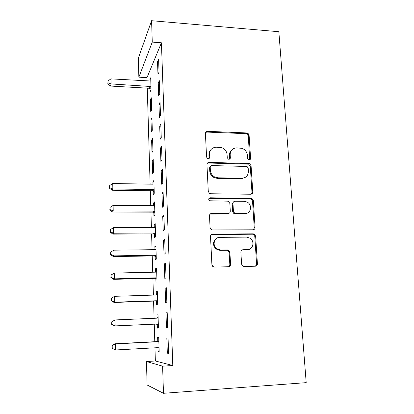 <?xml version="1.0" encoding="UTF-8"?>
<svg xmlns="http://www.w3.org/2000/svg" width="414" height="414" viewBox="0 0 414 414"><rect width="100%" height="100%" fill="white"/><g stroke="black" fill="none" stroke-linecap="round" stroke-linejoin="round"><path stroke-width="0.62" d="M249.176 159.84C250.087 159.773 250.558 159.271 250.589 158.339L249.088 135.145L247.293 132.972L207.523 131.331C206.182 131.409 205.479 132.118 205.411 133.448L206.581 157.092L207.621 158.567L208.226 158.707C209.173 158.64 209.67 158.127 209.717 157.18L209.562 154.101C209.779 149.785 212.035 147.482 216.315 147.198L221.899 147.746C224.993 149.056 226.722 151.343 227.089 154.624L227.26 157.677L228.342 159.162L228.89 159.276C229.822 159.209 230.303 158.707 230.339 157.765L230.163 154.717C230.35 150.437 232.539 148.155 236.741 147.87L242.045 148.352C245.197 149.604 246.972 151.897 247.375 155.229L247.567 158.257L248.679 159.742L249.176 159.84M249.647 159.773L248.328 135.864L246.537 133.701L206.902 132.082L205.598 132.464M208.946 158.546L208.93 154.774L209.562 154.101M229.48 159.173L229.459 155.374L230.163 154.717M241.585 264.101L242.532 265.938L243.986 266.44L255.334 266.212C256.68 266.042 257.373 265.234 257.415 263.801L255.629 236.151L254.486 234.205L253.264 233.843L212.687 234.076C211.306 234.226 210.576 235.017 210.509 236.456L211.906 264.675L212.734 266.43L214.348 267.046L228.404 266.756C229.786 266.585 230.505 265.767 230.562 264.313L229.889 252.276L228.921 250.423L227.483 249.932L220.569 250.02L216.574 248.602C211.963 245.197 214.39 237.093 219.901 237.336L246.641 237.144L250.025 238.179C255.05 241.196 253.109 249.88 247.412 249.678L242.982 249.73C241.626 249.89 240.922 250.687 240.87 252.121L241.585 264.101M172.793 365.526L161.429 42.797L152.264 42.088L138.861 77.164L138.354 58.115L151.586 20.7L278.839 31.723L306.194 382.645L163.478 393.3L162.609 366.167L172.793 365.526L155.359 360.987L146.468 361.525L162.609 366.167M151.586 20.7L152.264 42.088M250.734 194.244C252.048 194.125 252.726 193.385 252.773 192.018L251.065 165.678L249.497 163.561L209.086 162.376C207.73 162.474 207.021 163.209 206.948 164.57L208.278 191.428L209.505 193.431L210.664 193.757L250.734 194.244M253.321 200.49L255.065 227.472C255.024 228.87 254.336 229.646 253.006 229.791L212.48 229.946L211.073 229.475L210.069 227.596L209.484 215.756C209.551 214.338 210.276 213.562 211.652 213.427L228.176 213.484C229.532 213.35 230.236 212.584 230.293 211.187L229.853 203.476L228.616 201.473L227.488 201.163L209.494 200.759C208.263 199.331 208.49 198.337 210.183 197.778L251.981 198.456L253.321 200.49L252.524 200.981L254.253 227.866L255.065 227.472M166.48 327.852L167.722 327.816L167.204 312.673L165.978 312.855L166.48 327.852L167.722 327.795M157.253 324.348L157.367 328.116L158.433 328.085L157.998 314.045L156.942 314.205L157.056 317.947M165.528 263.252L164.332 263.909L164.819 278.431L166.024 277.908L165.528 263.252M155.85 278.586L155.964 282.239L156.999 281.794L156.58 268.179L155.55 268.743L155.654 272.158M163.897 215.42L162.738 216.517L163.214 230.577L164.384 229.604L163.897 215.42M154.494 234.179L154.603 237.724L155.612 236.886L155.203 223.674L154.199 224.626L154.287 227.514M162.324 169.088L161.196 170.604L161.657 184.225L162.79 182.833L162.324 169.088M153.175 191.061L153.278 194.502L154.262 193.302L153.863 180.473L152.89 181.782L152.963 184.183M160.798 124.195L159.701 126.099L160.146 139.306L161.253 137.515L160.798 124.195M151.617 140.17L151.995 152.528L152.952 150.975L152.564 138.519L151.617 140.17L152.616 140.206M159.318 80.673L158.251 82.945L158.686 95.753L159.757 93.59L159.318 80.673M150.38 99.733L150.748 111.744L151.679 109.865L151.307 97.761L150.38 99.733L151.369 99.784M161.429 42.797L146.965 77.666L147.063 81.056M147.275 88.161L150.116 184.142M150.313 190.745L150.753 205.67M150.95 212.17L151.405 227.524M151.591 233.905L152.062 249.709M152.243 255.971L152.725 272.226M152.911 278.363L153.403 295.084M153.584 301.097L154.091 318.299M154.267 324.178L154.784 341.716M154.965 347.817L155.359 360.987M150.039 88.575L150.137 91.784L151.058 89.745L150.686 77.811L149.775 79.938L150.753 80M158.598 59.409L157.543 61.852L157.967 74.473L159.028 72.129L158.598 59.409M150.991 119.806L151.369 131.994L152.311 130.275L151.933 117.995L150.991 119.806L151.99 119.853M160.052 102.268L158.971 104.359L159.411 117.364L160.497 115.382L160.052 102.268M152.248 160.829L152.631 173.368L153.604 171.986L153.211 159.343L152.248 160.829L153.258 160.855M161.553 146.468L160.446 148.181L160.896 161.595L162.014 159.995L161.553 146.468M153.827 212.46L153.936 215.953L154.929 214.933L154.531 201.913L153.542 203.046L153.62 205.691M163.106 192.07L161.962 193.379L162.428 207.217L163.582 206.032L163.106 192.07M155.167 256.214L155.276 259.816L156.301 259.169L155.887 245.761L154.872 246.521L154.965 249.668M164.705 239.142L163.53 240.027L164.011 254.31L165.196 253.565L164.705 239.142M156.549 301.294L156.663 305.004L157.713 304.761L157.284 290.938L156.244 291.301L156.352 294.985L157.392 294.52M166.361 287.761L165.145 288.185L165.641 302.939L166.863 302.66L166.361 287.761M157.967 347.755L158.086 351.579L159.167 351.765L158.728 337.514L157.651 337.457L157.77 341.255M167.328 353.183L168.591 353.401L168.068 338L166.816 337.933L167.328 353.183L168.581 353.111M257.161 265.053L256.442 265.069M230.287 265.586L229.666 265.597M254.921 234.562L252.457 234.215L211.306 234.578M209.049 153.082L209.582 153.097M246.325 133.36L248.188 133.432M163.478 393.3L147.094 384.973L146.468 361.525M146.965 77.666L138.861 77.164M157.543 61.852L158.681 61.934M158.251 82.945L159.4 83.012M158.971 104.359L160.125 104.416M159.701 126.099L160.865 126.151M160.446 148.181L161.615 148.217M152.89 181.782L153.904 181.803M161.196 170.604L162.376 170.63M153.542 203.046L154.562 203.057M161.962 193.379L163.152 193.395M252.519 193.203L251.924 193.193M154.199 224.626L155.229 224.621M162.738 216.517L163.939 216.522M154.872 246.521L155.907 246.511M163.53 240.027L164.736 240.016M155.55 268.743L156.595 268.722M164.332 263.909L165.548 263.889M156.244 291.301L157.294 291.27M165.145 288.185L166.371 288.149M157.367 328.116L158.433 328.064M156.942 314.205L158.003 314.164M165.978 312.855L167.209 312.808M158.086 351.579L159.157 351.517M231.768 149.951C230.153 151.327 229.382 153.139 229.459 155.374M210.974 149.594C209.546 150.97 208.863 152.694 208.93 154.774M251.433 194.13L251.981 192.541L250.289 166.293L248.726 164.182L208.449 163.018L207.259 163.339M248.188 168.037L247.111 166.563L246.568 166.449L211.709 165.59C210.762 165.662 210.271 166.174 210.219 167.132L210.384 170.402C210.659 173.342 212.108 175.541 214.747 176.995L217.94 177.797L241.859 178.258C246.076 177.901 248.255 175.572 248.395 171.261L248.188 168.037M210.384 166.366L209.582 167.753L210.219 167.132M245.481 177.254L241.108 178.832L217.272 178.382L214.09 177.58C211.461 176.131 210.017 173.942 209.748 171.013L209.582 167.753M253.461 229.739L254.253 227.866M228.926 213.355L227.462 213.934L210.105 214.069M252.524 200.981L251.189 198.953L250.196 198.704L208.951 198.404M245.072 213.546C251.029 213.852 252.623 204.661 247.111 202.042L244.317 201.318L235.074 201.235C233.734 201.359 233.035 202.115 232.978 203.502L233.424 211.197L234.614 213.174L235.794 213.51L245.072 213.546L244.301 213.991L247.432 213.029M233.558 201.872L232.254 203.988L232.978 203.502M244.301 213.991L235.054 213.96L233.879 213.624L232.694 211.657L232.254 203.988M248.985 249.43L246.62 249.989L241.848 250.082M216.889 238.205C212.698 241.212 212.366 244.783 215.891 248.928L219.87 250.335L220.569 250.02M228.688 266.735L229.827 264.577L229.159 252.581L228.197 250.739L226.763 250.247L219.87 250.335M255.474 266.202L256.587 264.06L254.812 236.513L253.678 234.578L254.486 234.205M150.789 81.02L110.999 78.877L111.081 83.933L110.486 86.05L148.947 88.254L151.032 89.01M108.064 82.893L108.033 80.87L107.837 83.742L108.064 82.893L111.081 83.933L150.955 86.516M108.033 80.87L110.999 78.877M110.486 86.05L107.837 83.742M241.672 178.822L241.171 178.786M153.972 183.919L152.854 184.183L112.753 183.542L112.846 188.981L112.215 190.243L152.047 190.766L154.205 191.48M109.715 187.692L109.679 185.519L109.472 188.204L109.715 187.692L112.846 188.981L153.02 189.529L154.153 189.829M109.679 185.519L112.753 183.542M112.215 190.243L109.472 188.204M154.634 205.416L153.511 205.691L113.12 205.422L113.213 210.938L112.577 212.015L152.694 212.175L154.867 212.879M110.057 209.598L110.026 207.393L109.813 210.033L110.057 209.598L113.213 210.938L153.677 211.119L154.82 211.409M110.026 207.393L113.12 205.422M112.577 212.015L109.813 210.033M155.312 227.224L154.179 227.519L113.493 227.628L113.586 233.232L112.939 234.117L153.351 233.894L155.54 234.588M253.813 229.377L254.165 229.428M110.409 231.835L110.372 229.594L110.16 232.192L110.409 231.835L113.586 233.232L154.35 233.025L155.498 233.31M110.372 229.594L113.493 227.628M112.939 234.117L110.16 232.192M155.995 249.368L154.857 249.673L113.871 250.175L113.969 255.868L113.312 256.551L154.018 255.94L156.223 256.623M110.761 254.413L110.724 252.136L110.512 254.693L110.761 254.413L113.969 255.868L155.027 255.262L156.187 255.541M110.724 252.136L113.871 250.175M113.312 256.551L110.512 254.693M156.694 271.838L155.545 272.164L114.259 273.069L114.352 278.85L113.69 279.331L154.691 278.317L156.916 278.989M111.123 277.333L111.087 275.025L110.869 277.535L111.123 277.333L114.352 278.85L155.716 277.835L156.885 278.11M111.087 275.025L114.259 273.069M113.69 279.331L110.869 277.535M157.398 294.654L156.244 294.996L114.647 296.32L114.745 302.189L114.073 302.458L155.379 301.035L157.615 301.692M111.49 300.616L111.454 298.271L111.231 300.73L114.745 302.189L156.42 300.755L157.594 301.019M111.195 298.396L113.974 296.641L111.454 298.271M114.073 302.458L111.231 300.73M158.117 317.823L156.947 318.175L115.045 319.934L115.144 325.896L114.461 325.947L156.078 324.095L158.329 324.742M158.107 317.46L156.471 318.195M111.863 324.26L111.821 321.88L111.599 324.286L115.144 325.896L157.129 324.027L158.314 324.281M111.563 321.911L115.045 319.934L111.821 321.88M114.461 325.947L111.599 324.286M157.724 347.667L159.054 348.148M158.826 340.748L156.606 341.622L114.756 343.801L115.444 343.92L115.547 349.975L157.853 347.662L159.048 347.91M158.841 341.343L157.667 341.716L115.444 343.92L111.935 345.804L112.235 348.272L112.199 345.856M112.235 348.272L115.547 349.975L111.971 348.21M111.935 345.804L114.756 343.801M249.818 158.981L250.589 158.339M209.086 157.837L209.717 157.18M229.635 158.417L230.339 157.765M206.902 132.082L207.523 131.331M246.051 133.624L246.806 132.894M248.328 135.864L249.088 135.145M208.449 163.018L209.086 162.376M247.991 164.037L248.757 163.411M250.289 166.293L251.065 165.678M251.981 192.541L252.773 192.018M209.748 171.013L210.384 170.402M217.272 178.382L217.94 177.797M241.108 178.832L241.859 178.258M210.995 213.883L211.652 213.427M227.462 213.934L228.176 213.484M209.536 198.29L210.183 197.778M250.196 198.704L250.987 198.202M232.694 211.657L233.424 211.197M235.054 213.96L235.794 213.51M242.206 250.046L242.982 249.73M246.62 249.989L247.412 249.678M226.763 250.247L227.483 249.932M229.159 252.581L229.889 252.276M229.827 264.577L230.562 264.313M212.025 234.453L212.687 234.076M252.457 234.215L253.264 233.843M254.812 236.513L255.629 236.151M256.587 264.06L257.415 263.801M148.947 88.254L149.858 86.19M149.728 88.441L150.644 86.381M152.047 190.766L153.02 189.529M152.854 190.932L153.832 189.695M152.694 212.175L153.677 211.119M153.506 212.335L154.5 211.28M254.025 229.04L254.046 229.413M153.351 233.894L154.35 233.025M154.168 234.05L155.172 233.18M254.745 227.628L255.071 227.628M154.018 255.94L155.027 255.262M154.841 256.09L155.861 255.412M154.691 278.317L155.716 277.835M155.524 278.462L156.554 277.98M156.59 294.954L157.072 294.799M155.379 301.035L156.42 300.755M156.218 301.169L157.263 300.895M156.73 318.097L157.791 317.973M156.078 324.095L157.129 324.027M156.922 324.224L157.977 324.162M157.444 341.41L158.515 341.503M156.606 341.622L157.667 341.716M157.822 347.662L158.707 347.786M246.537 133.701L247.293 132.972M248.726 164.182L249.497 163.561M214.09 177.58L214.747 176.995M233.879 213.624L234.614 213.174M251.189 198.953L251.981 198.456M215.891 248.928L216.574 248.602M228.197 250.739L228.921 250.423M254.584 227.705L255.071 227.705"/></g></svg>
